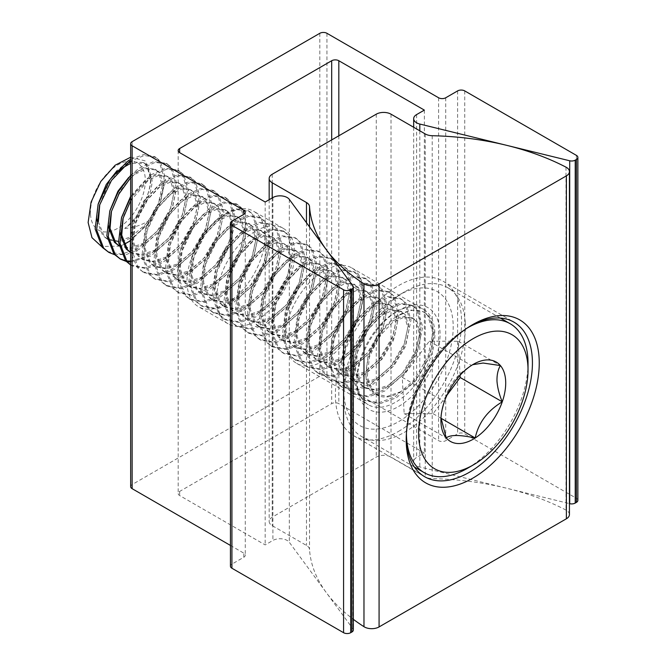 <?xml version="1.0" encoding="UTF-8"?>
<svg xmlns="http://www.w3.org/2000/svg" width="666" height="666" viewBox="0 0 666 666"><rect width="100%" height="100%" fill="white"/><g stroke="black" fill="none" stroke-linecap="round" stroke-linejoin="round"><path stroke-width="0.5" stroke-dasharray="3.33 2.5" d="M471.004 325.607A89.252 51.532 120 0 0 469.322 326.556L472.727 324.583L469.322 326.556A89.252 51.532 120 0 0 406.21 435.864A89.252 51.532 120 0 0 406.235 437.795M398.493 431.41A89.252 51.532 120 0 0 456.793 352.755A89.252 51.532 120 0 0 443.115 281.235A89.252 51.532 120 0 0 398.493 285.656A89.252 51.532 120 0 0 340.184 364.31A89.252 51.532 120 0 0 353.862 435.83A89.252 51.532 120 0 0 398.493 431.41M395.887 312.029L398.493 310.522A58.799 33.949 120 0 0 356.918 382.534A58.799 33.949 120 0 0 398.493 406.543A58.799 33.949 120 0 0 440.068 334.532A58.799 33.949 120 0 0 398.493 310.522L395.887 312.029A55.12 31.826 120 0 0 356.918 379.537A55.12 31.826 120 0 0 368.331 404.77A55.12 31.826 120 0 0 395.887 402.039A55.12 31.826 120 0 0 431.901 353.463A55.12 31.826 120 0 0 423.451 309.299A55.12 31.826 120 0 0 395.887 312.029M324.25 360.672A55.12 31.826 120 0 0 360.256 312.104A55.12 31.826 120 0 0 351.806 267.932A55.12 31.826 120 0 0 324.25 270.662A55.12 31.826 120 0 0 288.236 319.239A55.12 31.826 120 0 0 296.686 363.403A55.12 31.826 120 0 0 324.25 360.672M569.43 514.527A10.415 6.011 0 0 0 566.383 510.281A10.415 6.011 0 0 0 565.992 510.064A212.263 122.544 0 0 0 432.217 478.621A10.415 6.011 0 0 1 425.266 476.864L391.009 457.084A10.415 6.011 0 0 0 376.273 457.084L272.219 517.166A10.415 6.011 0 0 0 269.172 521.411A10.415 6.011 0 0 0 272.219 525.665L306.477 545.446A10.415 6.011 0 0 1 309.524 549.458A212.263 122.544 0 0 0 353.338 619.322M225.974 213.928A55.12 31.826 -60 0 1 253.538 211.197A55.12 31.826 -60 0 1 261.988 255.369A55.12 31.826 -60 0 1 225.974 303.937A55.12 31.826 -60 0 1 198.418 306.668A55.12 31.826 -60 0 1 189.968 262.504A55.12 31.826 -60 0 1 225.974 213.928M255.669 231.069A55.12 31.826 -60 0 1 283.233 228.338A55.12 31.826 -60 0 1 291.683 272.511A55.12 31.826 -60 0 1 255.669 321.087A55.12 31.826 -60 0 1 228.113 323.818A55.12 31.826 -60 0 1 219.663 279.645A55.12 31.826 -60 0 1 255.669 231.069M353.338 629.969A5.037 2.914 0 0 0 352.938 628.837L289.31 542.299A10.082 5.819 0 0 0 287.163 540.451A10.082 5.819 0 0 0 272.902 540.451L265.176 544.913L179.645 495.537A5.037 2.914 180 0 1 178.172 493.481A5.037 2.914 180 0 1 179.645 491.425L331.693 403.638A5.037 2.914 180 0 1 338.819 403.638L424.35 453.022L416.616 457.484A10.082 5.819 0 0 0 413.669 461.596A10.082 5.819 0 0 0 419.805 466.949L569.43 503.621M424.35 110.106L424.35 453.022M577.872 500.341A5.037 2.914 0 0 0 576.398 498.285L464.735 433.816A5.037 2.914 0 0 0 457.609 433.816L445.729 440.676A5.037 2.914 180 0 1 438.603 440.676L326.948 376.207A5.037 2.914 0 0 0 319.813 376.207L132.134 484.565A5.037 2.914 0 0 0 130.661 486.621M230.436 545.437L243.798 553.146A5.037 2.914 180 0 1 245.271 555.203A5.037 2.914 180 0 1 243.798 557.259L231.918 564.119A5.037 2.914 0 0 0 230.436 566.175M265.176 202.006L265.176 544.913M343.864 393.731A77.381 44.672 -60 0 1 343.773 390.126A77.381 44.672 -60 0 1 398.493 295.354A77.381 44.672 -60 0 1 453.113 323.335A77.381 44.672 -60 0 1 401.656 419.78A77.381 44.672 -60 0 1 343.864 393.731M465.259 322.935A85.981 49.642 120 0 0 447.56 287.579A85.981 49.642 120 0 0 404.57 291.841A85.981 49.642 120 0 0 343.773 397.144A85.981 49.642 120 0 0 343.872 401.148A85.981 49.642 120 0 0 361.58 436.505A85.981 49.642 120 0 0 429.453 411.73A85.981 49.642 120 0 0 465.259 322.935M406.443 433.3A85.981 49.642 -60 0 1 467.216 328.038M90.493 214.186A38.811 22.411 -60 0 1 116.3 165.817A38.811 22.411 -60 0 1 145.288 178.879A38.811 22.411 -60 0 1 119.48 227.248A38.811 22.411 -60 0 1 90.493 214.186M130.661 157.201L145.513 160.989L150.999 178.072C150.766 186.197 148.327 194.772 143.69 203.779C148.093 195.28 150.391 187.029 150.583 179.037L146.703 165.484L143.24 162.471L130.661 161.93M130.295 252.389L141.725 254.628L154.695 250.158L170.321 236.655L181.56 217.982L185.656 199.284L181.776 185.731L178.313 182.717L168.523 181.427L157.084 186.78L143.406 201.407L134.116 221.204L131.968 241.025L137.795 255.711L141.983 259.132L153.413 261.372L166.383 256.91L182.009 243.406L193.248 224.733L197.352 206.035L193.473 192.482L190.001 189.469L180.211 188.178L168.773 193.531L155.095 208.158L145.804 227.955L143.656 247.777L149.484 262.454L153.679 265.884L165.101 268.123L178.08 263.661L193.706 250.158L204.945 231.485L209.041 212.787L205.161 199.234L201.69 196.22L191.908 194.93L180.469 200.283L166.791 214.902L157.501 234.707L155.353 254.529L161.172 269.206L165.368 272.635L176.798 274.875L189.768 270.404L205.394 256.91L216.633 238.237L220.729 219.539L216.858 205.977L213.386 202.972L203.596 201.681L192.158 207.026L178.48 221.653L169.189 241.458L167.041 261.28L172.869 275.957L177.064 279.387L188.486 281.626L201.457 277.156L217.091 263.661L228.33 244.98L232.426 226.29L228.546 212.729L225.075 209.723L215.293 208.425L203.854 213.778L190.168 228.405L180.886 248.202L178.729 268.023L184.557 282.709L188.753 286.139L200.183 288.378L213.153 283.907L228.779 270.404L240.018 251.731L244.114 233.033L240.235 219.48L236.771 216.467L226.981 215.176L215.543 220.529L201.865 235.156L192.574 254.953L190.426 274.775L196.254 289.46L200.441 292.89L211.871 295.121L224.842 290.659L240.468 277.156L251.706 258.483L255.811 239.785L251.931 226.232L248.46 223.218L238.669 221.928L227.231 227.281L213.553 241.908L204.262 261.705L202.114 281.527L207.942 296.204L212.138 299.633L223.56 301.873L236.538 297.411L252.164 283.907L263.403 265.235L267.499 246.537L263.619 232.983L260.148 229.97L250.366 228.679L238.928 234.032L225.25 248.651L215.959 268.456L213.811 288.278L219.63 302.955L223.826 306.385L235.256 308.624L248.227 304.162L263.853 290.659L275.091 271.986L279.187 253.288L275.316 239.735L271.845 236.721L262.054 235.431L250.616 240.776L236.938 255.403L227.647 275.208L225.499 295.03L231.327 309.707L235.523 313.137L246.944 315.376L259.915 310.905L275.549 297.411L286.788 278.729L290.884 260.04L287.004 246.478L283.533 243.473L273.751 242.174L262.312 247.527L248.626 262.154L239.344 281.959L237.188 301.773L243.015 316.458L247.211 319.888L258.641 322.128L271.611 317.657L287.237 304.162L298.476 285.481L302.572 266.791L298.693 253.23L295.229 250.216L285.439 248.926L274.001 254.279L260.323 268.906L251.032 288.703L248.884 308.525L254.712 323.21L258.899 326.64L270.329 328.879L283.3 324.409L298.926 310.905L310.165 292.232L314.269 273.535L310.389 259.981L306.918 256.968L297.128 255.677L285.689 261.03L272.011 275.657L262.72 295.454L260.572 315.276L266.4 329.961L270.596 333.383L282.018 335.622L294.996 331.16L310.622 317.657L321.861 298.984L325.957 280.286L322.078 266.733L318.606 263.719L308.824 262.429L297.386 267.782L283.708 282.409L274.417 302.206L272.261 322.028L278.088 336.705L282.284 340.135L293.714 342.374L306.685 337.912L322.311 324.409L333.549 305.736L337.645 287.038L333.774 273.485L330.303 270.471L320.512 269.181L309.074 274.534L295.396 289.152L286.105 308.957L283.957 328.779L289.785 343.456L293.972 346.886L305.403 349.126L318.373 344.655L334.007 331.16L345.238 312.487L349.342 293.789L345.463 280.228L341.991 277.223L332.201 275.932L320.771 281.277L307.084 295.904L297.802 315.709L295.646 335.531L301.473 350.208L305.669 353.638L317.099 355.877L330.07 351.407L345.696 337.912L356.934 319.23L361.03 300.541L357.151 286.979L353.688 283.974L343.897 282.675L332.459 288.028L318.781 302.655L309.49 322.452L307.342 342.274L313.17 356.959L317.357 360.389L328.788 362.629L341.758 358.158L357.384 344.655L368.623 325.982L372.727 307.284L368.847 293.731L365.376 290.717L355.586 289.427L344.147 294.78L330.469 309.407L321.179 329.204L319.031 349.026L324.858 363.711L329.054 367.141L340.476 369.372L353.455 364.91L369.081 351.407L380.319 332.734L384.415 314.036L380.536 300.483L377.064 297.469L367.282 296.179L355.844 301.531L342.166 316.159L332.875 335.955L330.719 355.777L336.546 370.454L340.742 373.884L352.172 376.124L365.143 371.661L380.769 358.158L392.008 339.485L396.103 320.787L392.232 307.234L388.761 304.22L378.971 302.93L367.532 308.283L353.854 322.902L344.563 342.707L342.416 362.529L348.243 377.206L352.431 380.636L363.861 382.875L376.831 378.413L392.465 364.91L403.696 346.237L407.8 327.539L403.921 313.986L400.449 310.972L390.659 309.682L379.22 315.035L365.542 329.653L356.26 349.459L354.104 369.28L359.931 383.957L364.127 387.387L375.557 389.627L388.528 385.156L404.154 371.661L415.393 352.98L419.488 334.29L415.609 320.729L412.146 317.724L402.356 316.425L390.917 321.778L377.239 336.405L367.948 356.21L365.8 376.024L371.628 390.709L375.815 394.139L387.246 396.378L400.216 391.908C429.836 377.455 444.497 321.378 423.11 311.788L424.816 312.637L423.36 311.796L410.872 310.056L396.32 316.658A52.914 30.544 -60 0 1 423.11 311.788M130.661 264.893L132.234 265.909L146.362 268.589L162.437 262.879L181.801 245.796L195.654 222.219L200.549 198.618L195.429 181.468L190.984 177.639L178.496 175.899L163.953 182.501L146.545 200.707L134.64 225.408L131.693 250.133L138.753 268.406L143.923 272.652L137.296 267.565L130.661 252.522L131.76 253.23L143.182 255.469L156.152 250.999L171.786 237.504L183.025 218.823L187.121 200.133L183.242 186.572L179.77 183.566L169.988 182.268L158.55 187.621L144.863 202.248L135.581 222.053L133.425 241.866L139.252 256.552L143.448 259.981L154.878 262.221L167.849 257.75L183.475 244.255L194.713 225.574L198.809 206.885L194.93 193.323L191.467 190.309L181.676 189.019L170.238 194.372L156.56 208.999L147.269 228.796L145.121 248.618L150.949 263.303L155.136 266.733L166.567 268.972L179.537 264.502L195.163 250.999L206.402 232.326L210.506 213.628L206.626 200.075L203.155 197.061L193.365 195.771L181.926 201.124L168.248 215.751L158.958 235.548L156.81 255.369L162.637 270.055L166.833 273.476L178.255 275.716L191.234 271.253L206.86 257.75L218.098 239.077L222.194 220.379L218.315 206.826L214.843 203.813L205.061 202.522L193.623 207.875L179.945 222.502L170.654 242.299L168.506 262.121L174.326 276.798L178.521 280.228L189.952 282.467L202.922 278.005L218.548 264.502L229.787 245.829L233.883 227.131L230.011 213.578L226.54 210.564L216.75 209.274L205.311 214.627L191.633 229.246L182.342 249.051L180.195 268.873L186.022 283.55L190.218 286.979L201.64 289.219L214.61 284.748L230.245 271.253L241.475 252.58L245.579 233.883L241.7 220.321L238.228 217.316L228.438 216.025L217.008 221.37L203.321 235.997L194.039 255.802L191.883 275.616L197.71 290.301L201.906 293.731L213.336 295.97L226.307 291.5L241.933 278.005L253.172 259.324L257.267 240.634L253.388 227.073L249.925 224.067L240.135 222.769L228.696 228.122L215.018 242.749L205.727 262.546L203.58 282.367L209.407 297.053L213.595 300.483L225.025 302.722L237.995 298.251L253.621 284.748L264.86 266.075L268.964 247.377L265.085 233.824L261.613 230.811L251.823 229.52L240.384 234.873L226.706 249.5L217.416 269.297L215.268 289.119L221.095 303.804L225.291 307.234L236.713 309.465L249.692 305.003L265.318 291.5L276.556 272.827L280.652 254.129L276.773 240.576L273.301 237.562L263.52 236.272L252.081 241.625L238.403 256.252L229.112 276.049L226.956 295.87L232.784 310.547L236.979 313.977L248.41 316.217L261.38 311.755L277.006 298.251L288.245 279.578L292.341 260.881L288.47 247.327L284.998 244.314L275.208 243.023L263.769 248.376L250.091 262.995L240.801 282.8L238.653 302.622L244.48 317.299L248.668 320.729L260.098 322.968L273.068 318.506L288.703 305.003L299.933 286.33L304.037 267.632L300.158 254.079L296.686 251.065L286.896 249.775L275.458 255.12L261.78 269.747L252.497 289.552L250.341 309.374L256.169 324.051L260.364 327.481L271.795 329.72L284.765 325.249L300.391 311.755L311.63 293.073L315.726 274.384L311.846 260.822L308.383 257.817L298.593 256.518L287.154 261.871L273.476 276.498L264.186 296.303L262.038 316.117L267.865 330.802L272.053 334.232L283.483 336.472L296.453 332.001L312.079 318.506L323.318 299.825L327.422 281.135L323.543 267.574L320.071 264.56L310.281 263.27L298.843 268.623L285.165 283.25L275.874 303.047L273.726 322.868L279.554 337.554L283.749 340.984L295.171 343.223L308.15 338.753L323.776 325.249L335.015 306.576L339.111 287.879L335.231 274.325L331.76 271.312L321.978 270.021L310.539 275.374L296.861 290.001L287.57 309.798L285.414 329.62L291.242 344.305L295.438 347.727L306.868 349.966L319.838 345.504L335.464 332.001L346.703 313.328L350.799 294.63L346.928 281.077L343.456 278.063L333.666 276.773L322.227 282.126L308.549 296.753L299.259 316.55L297.111 336.372L302.938 351.049L307.126 354.478L318.556 356.718L331.526 352.256L347.153 338.753L358.391 320.08L362.495 301.382L358.616 287.829L355.145 284.815L345.354 283.525L333.916 288.877L320.238 303.496L310.947 323.301L308.799 343.123L314.627 357.8L318.823 361.23L330.244 363.47L343.223 358.999L358.849 345.504L370.088 326.831L374.184 308.133L370.304 294.572L366.841 291.566L357.051 290.276L345.612 295.621L331.934 310.248L322.644 330.053L320.496 349.866L326.315 364.552L330.511 367.982L341.941 370.221L354.911 365.751L370.537 352.256L381.776 333.574L385.88 314.885L382.001 301.323L378.529 298.318L368.739 297.019L357.301 302.372L343.623 316.999L334.332 336.796L332.184 356.618L338.012 371.303L342.207 374.733L353.629 376.973L366.608 372.502L382.234 358.999L393.473 340.326L397.569 321.628L393.689 308.075L390.218 305.061L380.436 303.771L368.997 309.124L355.319 323.751L346.029 343.548L343.872 363.37L349.7 378.055L353.896 381.485L365.326 383.716L378.296 379.254L393.922 365.751L405.161 347.078L409.257 328.38L405.386 314.827L401.914 311.813L392.124 310.522L380.686 315.875L367.008 330.502L357.717 350.299L355.569 370.121L361.397 384.798L365.584 388.228L377.014 390.467L389.985 386.005L405.611 372.502L416.849 353.829L420.954 335.131L417.074 321.578L413.603 318.564L403.812 317.274L392.374 322.627L378.696 337.246L369.405 357.051L367.257 376.873L373.085 391.55L378.862 395.787A42.174 24.351 120 0 0 400.216 391.908M127.572 163.195L122.011 166.525L117.049 170.662M98.31 203.646L96.728 218.773M143.69 203.779A42.174 24.351 -60 0 1 124.717 228.421C140.384 217.624 152.264 195.729 152.048 179.878L148.168 166.325L144.697 163.312L130.661 163.32M118.515 171.503L107.709 185.306L99.767 204.495M96.895 220.779L102.714 235.456L106.91 238.886L118.34 241.125L131.31 236.655L146.936 223.16L158.175 204.479L162.279 185.789L158.4 172.228L154.928 169.222L145.138 167.924L133.7 173.277L128.746 177.414M109.998 210.398L108.425 225.524M98.352 221.62L104.179 236.297L108.375 239.727L119.797 241.966L132.775 237.504L148.401 224.001L159.64 205.328L163.736 186.63L159.857 173.077L156.385 170.063L146.603 168.773L135.165 174.126L130.661 177.83M130.203 178.255L119.405 192.058L111.463 211.239M118.606 245.637L130.028 247.877L142.999 243.406L158.633 229.912L169.872 211.23L173.968 192.541L170.088 178.979L166.617 175.966L156.835 174.675L145.396 180.028L130.661 196.287M121.695 217.149L120.113 232.276M118.973 245.787L120.063 246.478L131.493 248.718L144.464 244.255L160.09 230.752L171.329 212.079L175.424 193.381L171.553 179.828L168.082 176.815L158.292 175.524L146.853 180.869L133.175 195.496L123.884 215.301L123.152 217.99M130.111 240.901L147.952 224.009L160.581 201.973L165.476 178.371L160.356 161.222L155.911 157.384L144.297 155.503L130.661 161.047M124.717 228.421C132.542 227.997 140.276 225.616 147.935 221.262C158.45 206.493 163.811 191.916 164.011 177.531L158.899 160.373L154.454 156.543L143.54 154.562L130.661 159.299M143.923 272.652L158.05 275.341L174.134 269.63L193.49 252.547L207.342 228.971L212.238 205.369L207.126 188.22L202.68 184.39L190.193 182.642L175.641 189.252L158.233 207.451L146.329 232.151L143.381 256.876L150.449 275.158L155.619 279.404L169.747 282.093L185.822 276.373L205.186 259.299L219.039 235.722L223.926 212.121L218.814 194.971L214.369 191.134L201.881 189.394L187.337 195.995L169.922 214.202L158.025 238.903L155.078 263.628L162.138 281.909L167.308 286.155L181.435 288.844L197.519 283.125L216.875 266.042L230.727 242.474L235.622 218.873L230.511 201.723L226.065 197.885L213.57 196.145L199.026 202.747L181.618 220.954L169.713 245.654L166.766 270.379L173.826 288.653L178.996 292.907L193.123 295.596L209.207 289.877L228.563 272.794L242.416 249.217L247.311 225.624L242.199 208.466L237.754 204.637L225.266 202.897L210.714 209.499L193.306 227.705L181.402 252.406L178.455 277.131L185.523 295.404L190.692 299.658L204.82 302.347L220.896 296.628L240.26 279.545L254.112 255.969L259.007 232.367L253.888 215.218L249.442 211.388L236.954 209.648L222.411 216.25L205.003 234.457L193.098 259.157L190.151 283.882L197.211 302.156L202.381 306.41L216.508 309.091L232.592 303.38L251.948 286.297L265.801 262.72L270.696 239.119L265.584 221.969L261.139 218.14L248.651 216.4L234.099 223.002L216.691 241.209L204.787 265.9L201.84 290.634L208.908 308.907L214.069 313.153L228.205 315.842L244.28 310.131L263.644 293.048L277.497 269.472L282.384 245.871L277.272 228.721L272.827 224.892L260.339 223.143L245.796 229.745L228.38 247.952L216.475 272.652L213.536 297.377L220.596 315.659L225.766 319.905L239.893 322.594L255.977 316.874L275.333 299.8L289.186 276.224L294.081 252.622L288.969 235.473L284.524 231.635L272.028 229.895L257.484 236.497L240.076 254.703L228.172 279.404L225.225 304.129L232.284 322.411L237.454 326.656L251.582 329.345L267.665 323.626L287.021 306.543L300.874 282.975L305.769 259.374L300.657 242.216L296.212 238.386L283.724 236.646L269.172 243.248L251.765 261.455L239.86 286.155L236.913 310.88L243.981 329.154L249.151 333.408L263.278 336.097L279.354 330.378L298.718 313.295L312.57 289.718L317.466 266.125L312.346 248.967L307.9 245.138L295.413 243.398L280.869 250L263.453 268.207L251.557 292.907L248.609 317.632L255.669 335.905L260.839 340.16L274.966 342.84L291.05 337.129L310.406 320.046L324.259 296.47L329.154 272.869L324.042 255.719L319.597 251.89L307.109 250.15L292.557 256.751L275.15 274.958L263.245 299.658L260.298 324.384L267.366 342.657L272.527 346.903L286.663 349.592L302.739 343.881L322.103 326.798L335.947 303.221L340.842 279.62L335.731 262.471L331.285 258.641L318.798 256.893L304.254 263.503L286.838 281.701L274.933 306.402L271.994 331.127L279.054 349.409L284.224 353.654L298.351 356.343L314.435 350.624L333.791 333.549L347.644 309.973L352.539 286.372L347.427 269.222L342.982 265.384L330.486 263.644L315.942 270.246L298.535 288.453L286.63 313.153L283.683 337.878L290.742 356.16L295.912 360.406L310.04 363.095L326.124 357.376L345.479 340.293L359.332 316.725L364.227 293.123L359.116 275.974L354.67 272.136L342.182 270.396L327.63 276.998L310.223 295.205L298.318 319.905L295.371 344.63L302.439 362.903L307.609 367.157L321.736 369.846L337.812 364.127L357.176 347.044L371.029 323.468L375.924 299.875L370.804 282.717L366.358 278.887L353.871 277.148L339.327 283.749L321.911 301.956L310.015 326.656L307.068 351.382L314.127 369.655L319.297 373.909L333.425 376.598L349.508 370.879L368.864 353.796L382.717 330.219L387.612 306.618L382.5 289.469L378.055 285.639L365.567 283.899L351.015 290.501L333.608 308.708L321.703 333.408L318.756 358.133L325.816 376.407L330.985 380.661L345.121 383.341L361.197 377.63L380.561 360.547L394.405 336.971L399.3 313.37L394.189 296.22L389.743 292.391L377.256 290.651L362.712 297.252L345.296 315.459L333.391 340.16L330.453 364.885L337.512 383.158L342.682 387.404L356.81 390.093L372.893 384.382L392.249 367.299L406.102 343.723L410.997 320.121L405.885 302.972L401.431 299.142L388.944 297.394L374.4 303.996L356.993 322.202L345.088 346.903L342.141 371.628L349.2 389.91L354.37 394.155L368.498 396.844L384.582 391.125L403.937 374.051L417.79 350.474L422.685 326.873L417.574 309.723L413.128 305.885L400.641 304.146L386.089 310.747L368.681 328.954L356.776 353.654L353.829 378.38L360.897 396.661L366.067 400.907L380.194 403.596L396.27 397.877L415.634 380.794L429.487 357.226L434.382 333.624L429.262 316.467L424.816 312.637M142.466 271.811L156.593 274.5L172.669 268.781L192.033 251.698L205.886 228.13L210.781 204.529L205.661 187.379L201.215 183.541L188.728 181.801L174.184 188.403L156.768 206.61L144.872 231.31L141.925 256.035L148.984 274.309L154.154 278.563L168.282 281.252L184.365 275.533L203.721 258.45L217.574 234.873L222.469 211.28L217.357 194.122L212.912 190.293L200.416 188.553L185.872 195.155L168.465 213.361L156.56 238.062L153.613 262.787L160.673 281.06L165.842 285.314L179.978 288.003L196.054 282.284L215.418 265.201L229.262 241.625L234.157 218.023L229.046 200.874L224.6 197.044L212.113 195.304L197.569 201.906L180.153 220.113L168.248 244.813L165.31 269.539L172.369 287.812L177.539 292.066L191.666 294.747L207.75 289.036L227.106 271.953L240.959 248.376L245.854 224.775L240.734 207.626L236.288 203.796L223.801 202.056L209.257 208.658L191.85 226.865L179.945 251.565L176.998 276.29L184.057 294.563L189.227 298.809L203.355 301.498L219.439 295.787L238.794 278.704L252.647 255.128L257.542 231.527L252.431 214.377L247.985 210.548L235.498 208.799L220.945 215.401L203.538 233.608L191.633 258.308L188.686 283.033L195.754 301.315L200.924 305.561L215.051 308.25L231.127 302.53L250.491 285.456L264.344 261.88L269.239 238.278L264.119 221.129L259.673 217.291L247.186 215.551L232.642 222.153L215.226 240.359L203.33 265.06L200.383 289.785L207.442 308.067L212.612 312.312L226.74 315.001L242.824 309.282L262.179 292.199L276.032 268.631L280.927 245.03L275.816 227.872L271.37 224.042L258.874 222.302L244.33 228.904L226.923 247.111L215.018 271.811L212.071 296.536L219.131 314.81L224.3 319.064L238.428 321.753L254.512 316.034L273.868 298.951L287.72 275.374L292.615 251.781L287.504 234.623L283.058 230.794L270.571 229.054L256.019 235.656L238.611 253.863L226.706 278.563L223.759 303.288L230.827 321.561L235.997 325.816L250.125 328.496L266.2 322.785L285.564 305.702L299.417 282.126L304.312 258.525L299.192 241.375L294.747 237.546L282.259 235.806L267.715 242.407L250.308 260.614L238.403 285.314L235.456 310.04L242.516 328.313L247.685 332.559L261.813 335.248L277.897 329.537L297.252 312.454L311.105 288.877L316 265.276L310.889 248.127L306.443 244.297L293.956 242.557L279.404 249.159L261.996 267.357L250.091 292.058L247.144 316.783L254.212 335.065L259.382 339.31L273.51 341.999L289.585 336.28L308.949 319.205L322.802 295.629L327.689 272.028L322.577 254.878L318.132 251.04L305.644 249.3L291.1 255.902L273.684 274.109L261.788 298.809L258.841 323.534L265.9 341.816L271.07 346.062L285.198 348.751L301.282 343.032L320.637 325.949L334.49 302.381L339.385 278.779L334.274 261.63L329.828 257.792L317.332 256.052L302.789 262.654L285.381 280.861L273.476 305.561L270.529 330.286L277.589 348.559L282.759 352.814L296.886 355.502L312.97 349.783L332.326 332.7L346.178 309.124L351.074 285.531L345.962 268.373L341.516 264.544L329.029 262.804L314.477 269.405L297.069 287.612L285.165 312.312L282.218 337.038L289.285 355.311L294.455 359.565L308.583 362.254L324.658 356.535L344.022 339.452L357.875 315.875L362.77 292.274L357.65 275.125L353.205 271.295L340.717 269.555L326.173 276.157L308.766 294.364L296.861 319.064L293.914 343.789L300.974 362.063L306.144 366.317L320.271 368.997L336.355 363.286L355.711 346.203L369.563 322.627L374.459 299.026L369.347 281.876L364.901 278.047L352.414 276.307L337.862 282.908L320.454 301.115L308.549 325.816L305.602 350.541L312.67 368.814L317.832 373.06L331.968 375.749L348.043 370.038L367.407 352.955L381.26 329.379L386.147 305.777L381.035 288.628L376.59 284.798L364.102 283.05L349.558 289.652L332.143 307.858L320.238 332.559L317.299 357.284L324.359 375.566L329.528 379.811L343.656 382.5L359.74 376.781L379.096 359.707L392.948 336.13L397.843 312.529L392.732 295.379L388.286 291.541L375.791 289.802L361.247 296.403L343.839 314.61L331.934 339.31L328.987 364.036L336.047 382.317L341.217 386.563L355.344 389.252L371.428 383.533L390.784 366.45L404.637 342.882L409.532 319.28L404.42 302.123L399.975 298.293L387.487 296.553L372.935 303.155L355.527 321.362L343.623 346.062L340.676 370.787L347.744 389.061L352.913 393.315L367.041 396.004L383.116 390.284L402.48 373.201L416.333 349.625L421.228 326.032L416.108 308.874L411.663 305.045L399.175 303.305L384.632 309.906L367.216 328.113L355.319 352.814L352.372 377.539L359.432 395.812L364.602 400.066L378.729 402.747L394.813 397.036L414.169 379.953L428.022 356.377L432.917 332.775L427.805 315.626L423.36 311.796M130.661 264.993L144.897 267.749L160.981 262.029L180.336 244.955L194.189 221.378L199.084 197.777L193.972 180.628L189.527 176.79L177.039 175.05L162.487 181.651L145.08 199.858L133.175 224.559L130.661 235.664M130.661 261.979L150.749 256.127L170.105 239.044L183.958 215.468L188.853 191.875L183.741 174.717L179.296 170.887L166.808 169.147L152.264 175.749L130.661 200.716M130.661 261.155L149.292 255.286L168.648 238.203L182.501 214.627L187.396 191.025L182.284 173.876L177.83 170.046L165.343 168.298L150.799 174.908L130.661 197.361M114.41 254.612L126.415 254.529L139.061 249.375L158.416 232.292L172.269 208.724L177.164 185.123L172.053 167.965L167.607 164.136L155.111 162.396L140.568 168.998L130.661 177.764M107.384 251.565L121.52 254.245L137.596 248.535L156.96 231.452L170.804 207.875L175.699 184.274L170.588 167.124L166.142 163.295L153.655 161.555L139.111 168.157L130.661 175.383M126.099 261.363L126.973 261.547M119.081 258.308L119.822 258.716M125.508 260.706L126.398 260.864M147.935 221.262A52.914 30.544 -60 0 1 120.146 246.145L124.126 244.397M120.146 246.145L101.49 246.445M396.32 316.658C367.774 335.414 354.154 391.125 378.862 395.787M528.03 363.12A85.981 49.642 -60 0 1 467.241 468.423M472.66 364.702L471.436 365.468C456.834 374.159 447.81 386.213 444.364 401.648L440.917 415.484L440.992 417.798M460.056 375.249L458.3 341.25L429.345 341.167L402.272 377.347L404.154 413.619L433.1 413.703L446.969 395.171M429.345 341.167L471.436 365.468M402.272 377.347L444.364 401.648M404.154 413.619L446.245 437.92M433.1 413.703L441.025 418.273M458.3 341.25L500.391 365.551M565.992 167.158L565.992 510.064M432.217 135.714L432.217 478.621M425.266 133.958L425.266 476.864M391.009 114.177L391.009 457.084M376.273 114.177L376.273 457.084M272.219 174.251L272.219 517.166M272.219 197.944L272.219 525.665M306.477 222.735L306.477 545.446M309.524 226.873L309.524 549.458M272.902 197.544L272.902 540.451M179.645 491.425L179.645 495.537M331.693 139.918L331.693 403.638M338.819 135.797L338.819 403.638M416.616 114.577L416.616 457.484M419.805 130.802L419.805 466.949M576.398 155.369L576.398 498.285M464.735 90.909L464.735 433.816M457.609 90.909L457.609 433.816M445.729 97.769L445.729 440.676M438.603 97.769L438.603 440.676M326.948 33.3L326.948 376.207M319.813 33.3L319.813 376.207M132.134 141.658L132.134 484.565M243.798 557.259L243.798 553.146M231.918 221.212L231.918 564.119M352.938 285.93L352.938 628.837M289.31 199.384L289.31 542.299M443.115 281.235L513.944 322.136M351.806 267.932L423.451 309.299M269.172 199.7L269.172 521.411M296.686 363.403L368.331 404.77M356.918 379.537L356.918 382.534M353.862 435.83L424.692 476.723M406.21 435.864L406.21 439.801M283.233 228.338L253.538 211.197M178.172 150.574L178.172 493.481M413.669 127.264L413.669 461.596M245.271 212.296L245.271 555.203M228.113 323.818L198.418 306.668M343.773 390.126L343.773 397.144M398.493 295.354L404.57 291.841M500.333 318.057L447.56 287.579M412.146 317.724L413.603 318.564M143.24 162.471L144.697 163.312M154.928 169.222L156.385 170.063M166.617 175.966L168.082 176.815M178.313 182.717L179.77 183.566M190.001 189.469L191.467 190.309M201.69 196.22L203.155 197.061M213.386 202.972L214.843 203.813M225.075 209.723L226.54 210.564M236.771 216.467L238.228 217.316M248.46 223.218L249.925 224.067M260.148 229.97L261.613 230.811M271.845 236.721L273.301 237.562M283.533 243.473L284.998 244.314M295.229 250.216L296.686 251.065M306.918 256.968L308.383 257.817M318.606 263.719L320.071 264.56M330.303 270.471L331.76 271.312M341.991 277.223L343.456 278.063M353.688 283.974L355.145 284.815M365.376 290.717L366.841 291.566M377.064 297.469L378.529 298.318M388.761 304.22L390.218 305.061M400.449 310.972L401.914 311.813M106.91 238.886L108.375 239.727M118.981 245.854L120.063 246.478M130.661 252.597L131.76 253.23M141.983 259.132L143.448 259.981M153.679 265.884L155.136 266.733M165.368 272.635L166.833 273.476M177.064 279.387L178.521 280.228M188.753 286.139L190.21 286.979M200.441 292.89L201.906 293.731M212.138 299.633L213.595 300.483M223.826 306.385L225.291 307.234M235.523 313.137L236.979 313.977M247.211 319.888L248.668 320.729M258.899 326.64L260.364 327.481M270.596 333.383L272.053 334.232M282.284 340.135L283.749 340.984M293.972 346.886L295.438 347.727M305.669 353.638L307.126 354.478M317.357 360.389L318.823 361.23M329.054 367.141L330.511 367.982M340.742 373.884L342.207 374.733M352.431 380.636L353.896 381.485M364.127 387.387L365.584 388.228M155.911 157.384L154.454 156.543M413.128 305.885L411.663 305.045M401.44 299.142L399.975 298.293M389.743 292.391L388.286 291.541M378.055 285.639L376.59 284.798M366.358 278.887L364.901 278.047M354.67 272.136L353.205 271.295M342.982 265.384L341.516 264.544M331.285 258.641L329.828 257.792M319.597 251.89L318.132 251.04M307.9 245.138L306.443 244.297M296.212 238.386L294.747 237.546M284.524 231.635L283.058 230.794M272.827 224.892L271.37 224.042M261.139 218.14L259.673 217.291M249.442 211.388L247.985 210.548M237.754 204.637L236.288 203.796M226.065 197.885L224.6 197.044M214.369 191.134L212.912 190.293M202.68 184.39L201.215 183.541M190.984 177.639L189.527 176.79M179.296 170.887L177.83 170.046M167.607 164.136L166.142 163.295M366.067 400.907L364.602 400.066M354.37 394.155L352.913 393.315M342.682 387.404L341.217 386.563M330.985 380.661L329.528 379.811M319.297 373.909L317.832 373.06M307.609 367.157L306.144 366.317M295.912 360.406L294.455 359.565M284.224 353.654L282.759 352.814M272.527 346.903L271.07 346.062M260.839 340.16L259.374 339.31M249.151 333.408L247.685 332.559M237.454 326.656L235.997 325.816M225.766 319.905L224.3 319.064M214.069 313.153L212.612 312.312M202.381 306.402L200.924 305.561M190.692 299.658L189.227 298.809M178.996 292.907L177.539 292.066M167.308 286.155L165.842 285.314M155.619 279.404L154.154 278.563M132.234 265.909L130.769 265.06M375.815 394.139L377.281 394.98M414.36 466.974L361.58 436.505M440.917 415.484L440.917 420.437M472.319 364.893L473.318 364.319"/><path stroke-width="1" d="M472.727 324.583L472.727 324.583A94.073 54.312 120 0 0 406.21 439.801A94.073 54.312 120 0 0 472.727 478.205A94.073 54.312 120 0 0 539.252 362.987A94.073 54.312 120 0 0 472.727 324.583M406.235 437.795A89.252 51.532 120 0 0 424.692 476.723A89.252 51.532 120 0 0 469.322 472.302A89.252 51.532 120 0 0 527.63 393.648A89.252 51.532 120 0 0 513.944 322.136A89.252 51.532 120 0 0 471.004 325.607M306.477 202.539A10.415 6.011 0 0 1 309.524 206.552A212.263 122.544 0 0 0 363.977 283.783A10.415 6.011 0 0 0 379.079 284.007L566.383 175.874A10.415 6.011 0 0 0 569.43 171.62A10.415 6.011 0 0 0 566.383 167.366A10.415 6.011 0 0 0 565.992 167.158A212.263 122.544 0 0 0 432.217 135.714A10.415 6.011 0 0 1 425.266 133.958L391.009 114.177A10.415 6.011 0 0 0 376.273 114.177L272.219 174.251A10.415 6.011 0 0 0 269.172 178.505A10.415 6.011 0 0 0 272.219 182.759L306.477 202.539L306.477 222.735M353.338 619.322A212.263 122.544 0 0 0 363.977 626.698A10.415 6.011 0 0 0 379.079 626.922L566.383 518.781A10.415 6.011 0 0 0 569.43 514.527L569.43 171.62M287.163 197.544A10.082 5.819 0 0 0 272.902 197.544L265.176 202.006L179.645 152.631A5.037 2.914 180 0 1 178.172 150.574A5.037 2.914 180 0 1 179.645 148.518L331.693 60.731A5.037 2.914 180 0 1 338.819 60.731L424.35 110.106L416.616 114.577A10.082 5.819 0 0 0 413.669 118.69A10.082 5.819 0 0 0 419.805 124.043L569.705 160.781A5.037 2.914 0 0 0 575.233 160.156L576.398 159.49A5.037 2.914 0 0 0 577.872 157.434A5.037 2.914 0 0 0 576.398 155.369L464.735 90.909A5.037 2.914 0 0 0 457.609 90.909L445.729 97.769A5.037 2.914 180 0 1 438.603 97.769L326.948 33.3A5.037 2.914 0 0 0 319.813 33.3L132.134 141.658A5.037 2.914 0 0 0 130.661 143.714A5.037 2.914 0 0 0 132.134 145.771L243.798 210.24A5.037 2.914 180 0 1 245.271 212.296A5.037 2.914 180 0 1 243.798 214.352L231.918 221.212A5.037 2.914 0 0 0 230.436 223.268A5.037 2.914 0 0 0 231.918 225.324L343.573 289.793A5.037 2.914 0 0 0 350.699 289.793L351.864 289.119A5.037 2.914 0 0 0 353.338 287.063A5.037 2.914 0 0 0 352.938 285.93L289.31 199.384A10.082 5.819 0 0 0 287.163 197.544M569.43 503.621L569.705 503.687A5.037 2.914 0 0 0 575.233 503.063L576.398 502.397A5.037 2.914 0 0 0 577.872 500.341L577.872 157.434M130.661 143.714L130.661 486.621A5.037 2.914 0 0 0 132.134 488.678L230.436 545.437M230.436 223.268L230.436 566.175A5.037 2.914 0 0 0 231.918 568.231L343.573 632.7A5.037 2.914 0 0 0 350.699 632.7L351.864 632.034A5.037 2.914 0 0 0 353.338 629.969L353.338 287.063M527.938 366.533A77.381 44.672 120 0 0 470.146 340.484A77.381 44.672 120 0 0 418.689 436.929A77.381 44.672 120 0 0 473.318 464.918A77.381 44.672 120 0 0 528.03 370.146A77.381 44.672 120 0 0 527.938 366.533M473.318 464.918L467.241 468.423A85.981 49.642 -60 0 1 424.25 472.685A85.981 49.642 -60 0 1 406.543 437.329A85.981 49.642 -60 0 1 406.443 433.3M467.216 328.038A85.981 49.642 -60 0 1 510.223 323.759A85.981 49.642 -60 0 1 527.93 359.116A85.981 49.642 -60 0 1 528.03 363.12L528.03 370.146M505.661 380.894A45.821 26.457 120 0 0 500.391 365.551A45.821 26.457 120 0 0 473.318 364.319A45.821 26.457 120 0 0 471.436 365.468A45.821 26.457 120 0 0 444.364 401.648A45.821 26.457 120 0 0 440.917 420.437A45.821 26.457 120 0 0 446.245 437.92A45.821 26.457 120 0 0 475.191 438.003A45.821 26.457 120 0 0 502.264 401.814A45.821 26.457 120 0 0 505.661 380.894M440.992 417.798L446.245 437.92C450.149 434.673 459.798 434.707 475.191 438.003C478.479 422.777 487.504 410.714 502.264 401.814C499.25 394.563 497.494 387.687 496.986 381.177C496.836 374.866 497.968 369.655 500.391 365.551L483.083 363.037L472.66 364.702M101.49 246.445L91.975 237.679L88.128 222.502L91.092 202.048L100.782 181.485L115.101 165.26L130.661 157.201M130.661 161.93L127.572 163.195M117.049 170.662L106.252 184.465L98.31 203.646M96.728 218.773L96.895 220.779M130.661 163.32L123.468 167.374L118.515 171.503M99.767 204.495L98.352 221.62M128.746 177.414L117.94 191.217L109.998 210.398M108.425 225.524L108.583 227.522L114.41 242.208L118.981 245.854M130.661 177.83L130.203 178.255M111.463 211.239L110.048 228.371L115.867 243.048L118.973 245.787M130.661 196.287L121.695 217.149M120.113 232.276L120.271 234.274L126.099 248.959L130.661 252.597M123.152 217.99L121.736 235.123L127.564 249.8L130.661 252.539L130.228 249.284L130.661 235.664M130.661 161.047L128.879 162.246L111.463 180.453L99.567 205.153L96.62 229.878L103.68 248.16L108.849 252.406L114.41 254.612M130.661 159.299L127.414 161.405L110.007 179.612L98.102 204.312L95.155 229.037L102.214 247.311L108.849 252.406M130.661 200.716L122.944 218.656L119.997 243.381L127.064 261.655L130.661 264.893M130.661 197.361L121.487 217.807L118.54 242.532L125.599 260.814L130.661 264.993M130.661 177.764L119.064 193.798L111.255 211.905L108.308 236.63L115.368 254.903L120.538 259.157L126.099 261.363M130.661 175.383L118.173 191.941L109.79 211.064L106.851 235.789L113.911 254.062L120.538 259.157M126.973 261.547L130.661 261.979M119.822 258.716L125.508 260.706M126.398 260.864L130.661 261.155M124.126 244.397L130.111 240.901M446.969 395.171L460.181 377.514L460.056 375.249M441.025 418.273L475.191 438.003M460.181 377.514L502.264 401.814M566.383 175.874L566.383 518.781M272.219 182.759L272.219 197.944M309.524 206.552L309.524 226.873M363.977 283.783L363.977 626.698M379.079 284.007L379.079 626.922M179.645 148.518L179.645 152.631M331.693 60.731L331.693 139.918M338.819 60.731L338.819 135.797M419.805 124.043L419.805 130.802M569.705 160.781L569.705 503.687M575.233 160.156L575.233 503.063M576.398 159.49L576.398 502.397M132.134 145.771L132.134 488.678M243.798 210.24L243.798 214.352M231.918 225.324L231.918 568.231M343.573 289.793L343.573 632.7M350.699 289.793L350.699 632.7M351.864 289.119L351.864 632.034M269.172 178.505L269.172 199.7M413.669 118.69L413.669 127.264M510.223 323.759L500.333 318.057M424.25 472.685L414.36 466.974"/></g></svg>
